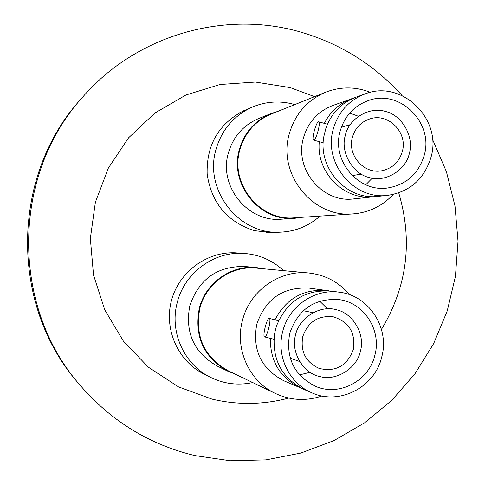 <?xml version="1.0" encoding="UTF-8"?>
<svg xmlns="http://www.w3.org/2000/svg" width="485" height="485" viewBox="0 0 485 485"><rect width="100%" height="100%" fill="white"/><g stroke="black" fill="none" stroke-linecap="round" stroke-linejoin="round"><path stroke-width="0.73" d="M268.642 232.479L267.532 232.588M276.353 232.291L271.358 232.618L254.334 230.636C227.204 221.815 211.484 203.021 207.168 174.242C206.307 145.16 218.48 123.996 243.676 110.75L248.338 108.87M314.589 96.648L290.254 87.621L255.371 82.05L219.996 84.517L185.913 94.999L154.891 113.047L128.573 137.807L108.367 168.046L95.387 202.215L90.343 238.511L93.52 275.031L104.742 309.836L123.378 341.107L148.41 367.218L178.486 386.872L212.012 399.113C237.789 405.145 263.373 404.799 288.763 398.076M402.113 95.575C374.517 65.045 340.9 43.935 301.282 32.252C225.167 9.748 136.576 34.859 82.674 97.091C11.561 175.024 10.476 306.368 80.298 385.466C111.453 421.32 149.659 444.696 194.909 455.597L230.345 460.75L265.992 459.871L300.864 453.057L334.026 440.562L364.623 422.793L391.862 400.264L415.069 373.614L433.675 343.574L447.231 310.927L455.415 276.529L458.022 241.263L455.003 206.034L446.424 171.738L432.487 139.256M82.674 97.091L80.813 99.213C10.743 176.013 9.676 305.368 78.467 383.314L80.298 385.466M381.459 329.43C407.23 286.483 412.99 240.966 398.737 192.885M206.78 375.354L202.221 373.123C176.995 359.579 163.724 327.884 171.672 299.766C179.45 271.594 207.131 251.442 235.607 252.831L240.639 253.267M240.233 112.435L241.281 112.053M200.699 372.068L199.262 371.413M232.2 252.776L233.764 252.952M325.641 92.211L271.042 114.133C255.074 121.014 244.658 132.987 239.778 150.047C229.823 184.106 260.13 221.293 294.504 217.789L352.995 213.897C312.94 218.007 277.529 174.297 289.157 134.303C294.856 114.272 307.017 100.243 325.641 92.211C340.567 86.488 355.493 86.536 370.419 92.356M393.238 194.449C382.271 206.113 368.855 212.6 352.995 213.897M375.893 196.522L353.789 198.886C322.652 203.288 294.256 169.441 303.349 138.267C307.926 122.311 317.748 111.386 332.813 105.5L353.832 98.025M373.595 196.819C344.204 200.784 315.935 172.302 319.306 141.681M431.062 157.049C424.363 179.062 409.916 191.83 387.715 195.352C354.044 200.123 323.307 163.342 333.153 129.495C338.106 112.168 348.733 100.322 365.029 93.945C401.477 79.219 442.405 118.764 431.062 157.049M365.029 93.945L356.014 97.182C341.391 102.802 331.346 113.181 325.884 128.319L323.907 136.212C317.499 168.386 346.908 200.669 378.221 196.34L387.715 195.352M340.088 131.447C344.447 116.273 353.808 106.003 368.176 100.637C399.404 88.634 433.929 122.493 424.272 155.139C418.628 173.775 406.436 184.724 387.709 187.98C358.542 192.63 331.54 160.814 340.088 131.447M358.366 116.242L349.685 113.084M318.433 121.82L318.7 121.808C320.997 121.984 316.256 139.91 313.856 140.123L313.613 140.123C311.334 139.929 315.996 122.202 318.433 121.82M324.338 123.366C330.364 111.526 339.458 103.317 351.619 98.758M365.763 184.779L372.244 178.189M319.997 216.092C308.454 226.259 295.001 231.63 279.639 232.206C238.814 234.613 204.076 190.302 215.831 150.004C221.409 130.326 233.249 116.164 251.345 107.512C265.501 101.353 279.997 100.371 294.831 104.578M301.967 217.292L294.456 218.335L281.391 219.184C247.987 222.53 218.596 186.452 228.259 153.424C232.988 136.891 243.094 125.275 258.572 118.57L270.757 113.66L278.002 111.338M294.456 218.335C259.76 221.815 229.211 184.276 239.257 149.907C244.173 132.702 254.673 120.62 270.757 113.66M402.326 151.484C399.143 162.117 392.25 168.562 381.653 170.799C364.047 174.376 347.175 155.242 352.377 137.443C355.105 128.034 360.992 121.838 370.031 118.843C388.376 112.653 407.921 132.514 402.326 151.484M345.199 135.812C340.246 152.393 352.892 174.139 369.4 177.565C385.484 182.742 406.236 169.98 409.413 153.09C414.281 136.649 401.877 115.036 385.442 111.459C369.437 106.136 348.442 118.764 345.199 135.812M308.599 272.982L256.438 268.126C231.345 265.362 205.876 283.434 199.79 308.636C194.709 336.305 204.13 356.99 228.053 370.692L275.45 393.493C249.332 381.44 234.631 349.2 242.409 320.633C249.532 291 279.318 269.745 308.599 272.982C325.126 274.795 338.821 282.046 349.679 294.728M321.985 395.954C306.138 401.307 290.63 400.483 275.45 393.493M302.155 388.588L283.773 380.737C261.215 368.879 252.206 350.067 256.753 324.307C265.562 298.808 283.052 286.744 309.236 288.12L328.963 290.842M300.221 387.806C280.124 377.87 270.169 361.386 270.357 338.342M381.75 356.942C374.953 387.163 339.609 405.581 311.958 392.85C289.26 383.556 276.044 356.02 282.694 331.576C288.727 306.229 314.698 288.393 339.518 292.231C368.891 295.498 389.843 327.824 381.75 356.942M339.518 292.231L331.043 291.079C305.023 289.448 286.847 301.039 276.517 325.865L274.522 333.85C271.897 359.512 281.743 378.045 304.065 389.461L311.958 392.85M289.715 333.377C298.099 309.206 314.656 297.966 339.379 299.657C364.253 302.913 381.75 330.43 374.881 355.184C369.079 380.864 339.3 396.706 315.632 386.363C294.122 375.493 285.483 357.833 289.715 333.377M327.436 308.775L319.724 301.185M269.26 318.409L269.26 318.409C271.739 318.524 266.902 337.972 264.652 336.923L264.628 336.917C262.203 336.614 267.011 317.39 269.26 318.409L278.535 320.737M274.959 319.839C286.229 298.499 303.543 288.727 326.908 290.521M299.5 374.881L310.018 372.322M252.727 382.562C237.389 385.793 222.76 383.762 208.847 376.475C183.306 363.132 169.489 331.019 177.237 302.616C184.421 273.14 213.485 251.563 242.979 253.376C258.59 254.292 272.127 260.051 283.598 270.654M234.879 373.977L227.726 371.146L217.165 366.042C193.976 352.71 184.846 332.637 189.78 305.829C198.874 279.196 217.195 266.089 244.743 266.514L256.389 267.575L263.949 268.823M227.726 371.146C203.621 357.287 194.133 336.402 199.262 308.496C205.41 283.076 231.072 264.834 256.389 267.575M353.292 349.564C347.187 365.902 335.844 372.195 319.251 368.454C305.756 362.295 300.263 351.686 302.767 336.626C308.011 321.791 318.221 315.195 333.395 316.826C349.097 321.888 355.729 332.795 353.292 349.564M295.504 335.159C290.497 351.946 303.289 373.517 319.991 376.566C336.257 381.392 357.245 368.073 360.458 351.007C365.381 334.371 352.837 312.928 336.208 309.721C320.021 304.75 298.784 317.942 295.504 335.159M327.448 124.221L318.7 121.808M323.228 142.754L313.613 140.123M266.423 232.539L279.639 232.206M239.25 112.969L251.345 107.512M361.192 174.145L352.231 175.612M350.109 124.7L341.373 127.264M273.898 339.227L264.652 336.923M197.935 370.57L208.847 376.475M230.636 252.806L242.979 253.376M299.457 361.452L290.23 358.185M312.855 312.649L303.283 310.703"/></g></svg>
